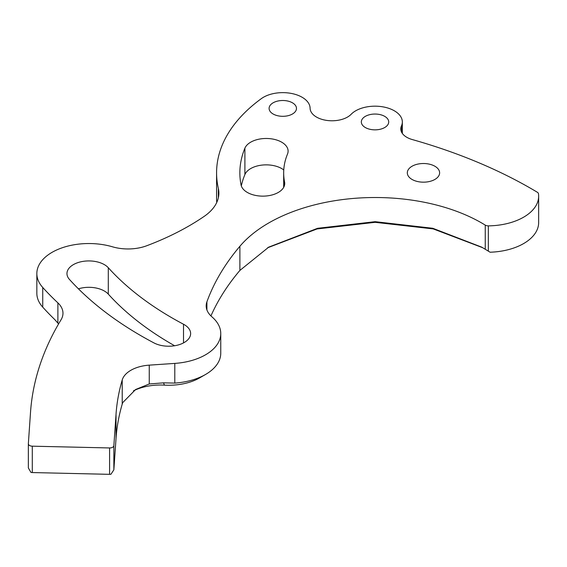<?xml version="1.0" encoding="UTF-8"?>
<svg xmlns="http://www.w3.org/2000/svg" width="567" height="567" viewBox="0 0 567 567"><rect width="100%" height="100%" fill="white"/><g stroke="black" fill="none" stroke-linecap="round" stroke-linejoin="round"><path stroke-width="0.85" d="M365.339 127.54A13.693 7.903 0 0 0 380.259 129.248A13.693 7.903 0 0 0 388.714 121.948A13.693 7.903 0 0 0 384.702 116.355A13.693 7.903 0 0 0 369.783 114.647A13.693 7.903 0 0 0 361.328 121.948A13.693 7.903 0 0 0 365.339 127.54M273.11 113.995A13.693 7.903 0 0 0 288.029 115.711A13.693 7.903 0 0 0 296.477 108.403A13.693 7.903 0 0 0 292.473 102.818A13.693 7.903 0 0 0 277.547 101.103A13.693 7.903 0 0 0 269.098 108.403A13.693 7.903 0 0 0 273.11 113.995M412.039 179.441A16.16 9.327 0 0 0 429.644 181.461A16.16 9.327 0 0 0 439.623 172.843A16.16 9.327 0 0 0 434.889 166.244A16.16 9.327 0 0 0 417.284 164.224A16.16 9.327 0 0 0 407.312 172.843A16.16 9.327 0 0 0 412.039 179.441M310.099 108.254A27.315 15.77 0 0 0 302.105 97.255A27.315 15.77 0 0 0 261.394 98.601A206.884 119.446 0 0 0 216.58 172.843A206.884 119.446 0 0 0 218.345 188.407A62.561 36.118 0 0 1 218.876 193.12A62.561 36.118 0 0 1 204.177 216.381A263.187 151.949 0 0 1 146.74 245.745A34.233 19.76 0 0 1 112.486 246.808A52.029 30.037 0 0 0 36.841 273.577A52.029 30.037 0 0 0 42.738 287.469A429.382 247.899 0 0 0 57.891 302.87A34.233 19.76 0 0 1 62.972 313.239A34.233 19.76 0 0 1 61.052 319.767A551.252 318.264 0 0 0 30.519 412.287L28.35 443.713A4.111 2.374 0 0 0 28.35 443.812A4.111 2.374 0 0 0 32.298 446.179L109.594 447.951A4.111 2.374 0 0 0 113.861 445.676L116.029 414.25A465.677 268.857 0 0 1 122.217 379.968A31.1 17.953 0 0 1 149.256 365.141L174.792 363.404A52.029 30.037 0 0 0 220.754 333.573A52.029 30.037 0 0 0 211.966 316.868A34.233 19.76 0 0 1 206.182 305.875A34.233 19.76 0 0 1 206.905 301.842A409.402 236.368 0 0 1 239.884 246.284A150.609 86.957 0 0 1 481.695 222.987A150.609 86.957 0 0 1 485.253 225.113A4.111 2.374 0 0 0 488.336 225.864A51.342 29.647 0 0 0 538.65 196.232A51.342 29.647 0 0 0 538.466 193.701A4.111 2.374 0 0 0 537.332 192.256A444.996 256.915 0 0 0 531.109 188.591A444.996 256.915 0 0 0 412.294 139.56A20.54 11.857 0 0 1 400.791 128.915A20.54 11.857 0 0 1 401.457 125.924A27.315 15.77 0 0 0 402.336 121.948A27.315 15.77 0 0 0 394.334 110.799A27.315 15.77 0 0 0 351.15 114.279A21.907 12.651 0 0 1 326.606 120.388A21.907 12.651 0 0 1 310.099 108.254M210.938 315.925A409.402 236.368 180 0 1 239.884 270.431L268.751 247.12L317.577 228.303L375.163 221.676L432.791 228.281L481.695 247.134L485.253 249.26L485.253 225.113M281.686 142.182A21.907 12.651 0 0 0 260.246 138.95A21.907 12.651 0 0 0 244.894 148.178A183.609 106.008 0 0 0 239.855 172.843A183.609 106.008 0 0 0 241.053 184.927A21.907 12.651 0 0 0 264.066 196.118A21.907 12.651 0 0 0 284.726 183.488A21.907 12.651 0 0 0 284.577 182.042A139.794 80.712 0 0 1 283.67 172.843A139.794 80.712 0 0 1 287.504 154.068A21.907 12.651 0 0 0 288.107 151.127A21.907 12.651 0 0 0 281.686 142.182M283.762 169.944A21.907 12.651 0 0 0 281.686 168.562A21.907 12.651 0 0 0 260.246 165.337A21.907 12.651 0 0 0 244.894 174.565A183.609 106.008 0 0 0 241.308 185.898M184.218 324.629A21.907 12.651 0 0 0 183.517 324.239A355.445 205.219 0 0 1 108.297 267.73A21.907 12.651 0 0 0 104.363 264.633A21.907 12.651 0 0 0 80.486 261.89A21.907 12.651 0 0 0 66.963 273.577A21.907 12.651 0 0 0 69.45 279.425A399.26 230.514 0 0 0 153.94 342.907A21.907 12.651 0 0 0 177.556 345.147A21.907 12.651 0 0 0 190.632 333.573A21.907 12.651 0 0 0 184.218 324.629M174.615 345.757A355.445 205.219 0 0 1 108.297 294.117A21.907 12.651 0 0 0 104.363 291.02A21.907 12.651 0 0 0 78.437 288.837M28.35 443.812L28.35 467.959L30.937 472.396A4.111 2.374 0 0 0 32.298 472.559L109.594 474.338A4.111 2.374 0 0 0 110.969 474.232L113.861 469.823L113.861 445.676M485.253 249.26L490.079 252.216A51.342 29.647 0 0 0 538.65 222.611L538.65 196.232M267.638 247.765L317.045 228.948L375.12 222.328L433.209 228.905L482.652 247.694M133.451 390.84A41.079 23.715 180 0 1 164.437 385.135A43.815 25.295 0 0 0 199.712 377.842L205.516 374.489A52.029 30.037 180 0 1 174.792 383.086L163.509 382.845L149.256 383.972L149.256 365.141M149.256 383.972L135.619 389.508L122.741 402.605L122.217 404.115A465.677 268.857 180 0 0 116.029 438.397L113.861 469.823M220.754 333.573L220.754 353.248A52.029 30.037 180 0 1 205.516 374.489M216.722 202.518A206.884 119.446 180 0 1 216.58 198.11L216.58 172.843M58.585 323.92L54.801 319.611A429.382 247.899 180 0 1 42.738 307.144A52.029 30.037 180 0 1 36.841 293.252L36.841 273.577M401.457 131.905L401.457 125.924M239.884 270.431L239.884 246.284M244.894 174.565L244.894 148.178M183.517 342.907L183.517 324.239M108.297 294.117L108.297 267.73M284.577 184.927L284.577 182.042M109.594 474.338L109.594 447.951M116.029 438.397L116.029 414.25M122.217 404.115L122.217 379.968M174.792 383.086L174.792 363.404M206.905 309.908L206.905 301.842M488.336 251.153L488.336 225.864M218.345 197.826L218.345 188.407M42.738 307.144L42.738 287.469M57.891 323.02L57.891 302.87M28.35 467.86L28.35 443.904M32.298 472.559L32.298 446.179M163.509 382.845L164.437 385.135M402.336 133.429L402.336 121.948M283.67 187.365L283.67 172.843M268.751 247.12L267.964 247.573"/></g></svg>
